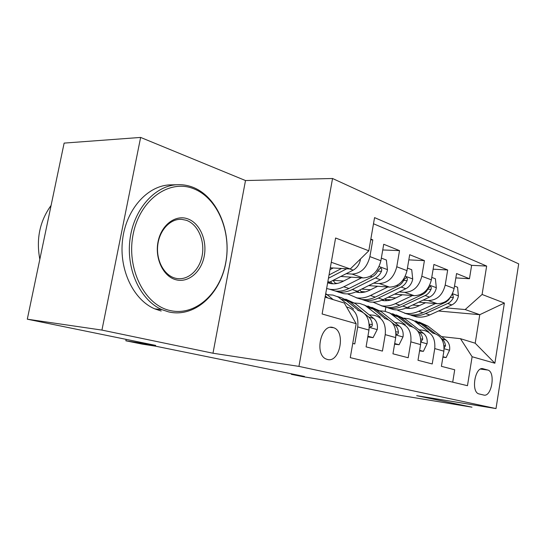 <?xml version="1.0" encoding="UTF-8"?>
<svg xmlns="http://www.w3.org/2000/svg" width="546" height="546" viewBox="0 0 546 546"><rect width="100%" height="100%" fill="white"/><g stroke="black" fill="none" stroke-linecap="round" stroke-linejoin="round"><path stroke-width="0.82" d="M327.477 359.486C339.919 363.076 346 331.436 333.647 327.723L333.094 327.545C321.103 323.3 314.121 354.354 326.099 359.015L327.477 359.486M140.629 137.428L64.128 143.1L27.3 319.192L101.938 330.091L212.981 353.228L298.942 366.393L332.541 178.501L245.502 180.549L140.629 137.428L101.938 330.091M298.942 366.393L496.007 408.572L518.7 263.868L332.541 178.501M496.007 408.572L416.687 395.666L471.99 407.186L401.508 395.577L332.023 381.395L302.723 376.638L291.359 374.338L304.518 376.467L155.439 346.157L142.103 344.089L125.86 340.8L155.685 345.4L27.3 319.192M352.743 343.42L354.777 343.946L357.726 326.904L368.966 330.071C369.956 318.966 366.216 312.401 357.739 310.367M368.966 330.071L366.079 346.867L382.432 351.092L385.23 334.643L395.693 337.592C396.594 326.863 392.854 320.488 384.473 318.461M395.693 337.592L392.949 353.815L408.183 357.746L410.845 341.851L420.604 344.601C421.43 334.227 417.704 328.03 409.418 326.017M420.604 344.601L417.997 360.285L432.227 363.957L434.752 348.58C435.544 338.411 431.825 332.316 423.6 330.31L419.007 329.818M418.727 302.163L437.366 303.712C446.014 303.44 451.603 298.355 454.122 288.472L456.565 273.546L469.458 278.726L455.849 277.907M423.061 300.143L428.31 300.566C437.012 300.266 442.635 295.106 445.195 285.094L447.679 269.977L433.128 269.185M447.679 269.977L433.913 264.441L431.354 279.859C428.74 290.069 423.041 295.352 414.271 295.693L394.54 294.157M368.639 285.613L389.585 287.121C398.478 286.705 404.279 281.21 407.002 270.639L409.691 254.709L424.419 260.626L408.817 259.882M340.854 276.474L363.131 277.934C372.14 277.429 378.057 271.703 380.883 260.756L383.722 244.267L399.522 250.621L382.746 249.952M385.23 334.643C386.165 323.771 382.425 317.322 374.003 315.288L369.198 314.817M410.845 341.851C411.704 331.34 407.971 325.075 399.645 323.055L394.949 322.57M487.687 370.004L483.169 368.782C475.293 365.902 470.672 391.407 478.665 393.837L483.722 395.045C491.646 397.447 495.836 372.126 487.892 370.065L480.576 369.062M325.109 297.14L344.308 303.03L356.163 323.689L350.273 357.644L467.472 385.694L472.113 356.736L460.462 338.691L441.55 336.609M356.163 323.689L322.12 313.984L335.592 237.995L368.803 250.798L374.563 217.615L486.65 266.073L482.098 294.465L504.368 303.05L494.874 363.22L472.113 356.736M346.232 273.71L352.013 274.078L363.131 277.934M335.251 283.203L337.571 283.367M333.347 280.33L343.584 281.04M373.628 283.135L379.224 283.524L389.585 287.121M361.022 291.544L365.397 291.885M361.643 289.087L370.584 289.762M399.181 291.926L404.593 292.335L414.271 295.693M387.994 297.297L395.795 297.932M385.176 299.379L391.195 299.877M469.458 278.726L471.628 265.329L373.498 223.758M352.013 274.078C361.07 273.532 367.028 267.711 369.901 256.606L372.802 239.878L370.836 239.093M399.522 250.621L396.771 266.769C394.014 277.491 388.165 283.074 379.224 283.524M424.419 260.626L421.812 276.242C419.157 286.602 413.418 291.96 404.593 292.335M452.709 382.159L454.716 369.772L441.4 366.332L443.878 351.153C444.642 341.107 440.929 335.08 432.746 333.08M460.462 338.691L475.197 343.216L479.77 314.694L465.185 309.541L482.098 294.465M438.458 311.008L479.77 314.694L504.368 303.05M412.605 305.023L419.389 305.603M445.427 307.842L465.185 309.541M126.146 339.366L125.86 340.8M385.162 311.37L385.845 307.357M330.303 267.813L350.273 268.98L331.285 262.278M471.628 265.329L486.65 266.073M372.802 239.878L370.714 239.817M368.803 250.798L350.273 268.98M346.567 306.968C355.037 309.043 358.756 315.69 357.726 326.904M475.197 343.216L494.874 363.22M212.981 353.228L245.502 180.549M442.97 356.715L446.109 357.569L449.617 350.061C450.095 345.809 448.914 342.492 446.075 340.103L427.941 326.105L419.103 322.051M428.603 331.825L414.161 320.891L409.159 318.844L404.013 318.154M435.196 333.667L423.737 324.802L415.677 320.911M412.162 319.888L421.062 323.969L432.835 333.094M444.191 347.87L445.522 345.761C445.161 342.806 443.959 340.506 441.912 338.861L441.223 338.322M442.895 357.166L446.109 357.569M425.573 302.737L417.485 306.49C413.697 308.21 409.944 308.777 406.217 308.176L405.89 308.115M435.503 303.562L418.673 311.302C414.202 313.322 409.766 313.998 405.371 313.329L396.846 309.889M389.121 300.396L388.8 299.679M454.511 286.077L457.575 287.251L458.408 296.069C457.521 300.232 455.323 303.187 451.822 304.941L429.791 314.946C425.354 316.919 420.952 317.574 416.578 316.898L411.5 315.404M409.698 308.401L408.196 307.077M450.709 296.765L448.737 299.802L446.075 302.04L422.938 312.701C418.482 314.701 414.059 315.37 409.671 314.701L404.538 313.186M406.477 313.684L412.36 315.561C416.741 316.23 421.157 315.568 425.607 313.575L447.706 303.487C450.211 302.293 452.108 300.314 453.398 297.55L452.77 294.649L451.822 295.017M407.384 308.326L406.579 307.821M169.806 310.469C195.004 316.564 220.065 293.755 225.703 262.851C231.668 232.03 217.615 197.864 193.427 188.65C169.376 178.931 139.933 199.495 133.19 234.057C126.085 268.523 144.533 304.907 169.806 310.469M192.697 187.189C217.465 196.669 231.818 231.606 225.723 263.111C219.963 294.704 194.335 318.065 168.509 311.868L162.032 309.691C140.882 300.75 126.228 270.468 129.887 240.151C133.388 209.814 154.368 186.002 176.617 184.753C182.139 184.405 187.503 185.217 192.697 187.189M175.771 279.709C163.268 276.453 154.648 258.531 158.047 241.796C161.261 225.007 175.403 214.387 187.585 218.803C199.816 222.973 207.337 240.336 204.224 256.163C201.29 272.045 188.234 283.217 175.771 279.709M186.275 220.27L181.681 219.349C170.461 218.502 159.459 230.043 157.767 245.065C155.944 260.067 163.861 274.986 174.843 278.064L175.054 278.119C186.896 281.477 199.331 270.877 202.129 255.774C205.091 240.725 197.911 224.215 186.275 220.27M161.186 311.022L154.716 308.852C133.572 299.966 118.919 269.915 122.557 239.858C126.03 209.766 146.97 186.152 169.212 184.91L172.727 184.835M39.824 259.295C36.016 239.046 39.769 221.082 51.099 205.412M419.649 350.348L423.382 351.365L427.102 343.632C427.607 339.243 426.426 335.831 423.566 333.388L405.262 319.062L396.212 314.912M405.282 324.761L390.028 313.192L384.916 311.316L380.105 310.817M412.435 326.808L400.784 317.67L392.56 313.691M388.813 312.605L397.925 316.782L409.725 326.058M420.877 341.059L421.307 341.318L422.74 339.155C422.399 336.111 421.191 333.743 419.123 332.057L417.615 330.876M419.553 350.894L423.382 351.365M394.69 343.536L399.092 344.738L403.05 336.766C403.583 332.234 402.409 328.719 399.522 326.208L381.067 311.541L371.799 307.302M380.364 317.219L364.994 305.378L359.834 303.474L354.559 303.01M388.254 319.594L376.283 310.06L367.902 305.985M363.895 304.839L373.232 309.111L385.046 318.543M395.993 333.524L396.84 334.316C397.85 334.425 398.368 333.681 398.396 332.098C398.068 328.951 396.853 326.515 394.772 324.788L392.212 322.754M394.574 344.192L399.092 344.738M367.908 336.227L373.075 337.633L377.286 329.415C377.866 324.727 376.699 321.096 373.792 318.53L355.2 303.508L345.707 299.167M353.672 309.132L338.206 297.017L333.005 295.086L327.211 294.676M367.792 336.923L373.075 337.633M362.872 312.292L350.082 301.918L341.537 297.754M337.251 296.533L341.571 297.768L344.935 299.536L358.633 310.503M369.253 324.781L370.632 326.808C371.71 326.931 372.276 326.174 372.317 324.536C372.003 321.287 370.795 318.775 368.693 317.008L364.462 313.575M333.237 299.631L325.737 293.598M327.75 297.952L325.32 295.939M402.416 294.772L394.171 298.71C390.329 300.512 386.52 301.112 382.753 300.518L381.647 300.3M412.476 295.557L395.345 303.665C390.806 305.774 386.309 306.504 381.866 305.842L372.966 302.143M431.763 277.382L435.408 278.774L436.322 287.906C435.394 292.199 433.149 295.263 429.586 297.092L407.193 307.548C402.689 309.609 398.225 310.312 393.803 309.643L388.561 308.08M386.623 300.716L384.712 298.88M383.367 306.32L389.312 308.21C393.748 308.879 398.218 308.169 402.736 306.088L425.197 295.55C427.743 294.301 429.682 292.246 431.006 289.387C431.504 287.762 431.272 286.759 430.296 286.363L428.214 288.37C426.89 291.243 424.952 293.304 422.399 294.56L399.89 305.153C395.365 307.248 390.888 307.964 386.445 307.302L381.149 305.719M381.975 300.163L382.616 300.498M384.138 300.689L382.814 299.788M377.689 286.261L369.28 290.404C365.376 292.294 361.527 292.943 357.719 292.356L355.794 291.926M387.865 286.998L370.434 295.509C365.827 297.72 361.275 298.498 356.784 297.85L347.488 293.85M407.432 268.086L411.725 269.724L412.728 279.19C411.759 283.627 409.466 286.807 405.849 288.718L383.094 299.658C378.521 301.815 374.003 302.566 369.533 301.911L364.107 300.28M362.025 292.499L359.712 290.042M358.736 298.471L364.735 300.382C369.219 301.037 373.751 300.273 378.337 298.096L401.153 287.066C403.747 285.756 405.719 283.62 407.077 280.658C407.589 278.972 407.323 277.921 406.272 277.518L404.095 279.572C402.73 282.548 400.75 284.691 398.157 286.008L375.3 297.099C370.7 299.29 366.161 300.061 361.677 299.406L356.204 297.754M356.456 291.639L357.719 292.356M359.357 292.533L357.48 291.148M351.221 277.156L342.642 281.518C338.691 283.497 334.787 284.2 330.951 283.627L328.16 282.93M361.513 277.832L343.782 286.78C339.107 289.1 334.5 289.94 329.961 289.298L326.638 288.513M381.34 258.115L386.37 260.039L387.476 269.861C386.466 274.454 384.118 277.75 380.439 279.757L357.337 291.223C352.696 293.482 348.116 294.294 343.598 293.646L337.994 291.939M335.749 283.688L333.046 280.487M332.425 290.083L338.472 292.014C342.997 292.656 347.584 291.837 352.238 289.551L375.409 277.982C378.044 276.61 380.057 274.392 381.456 271.321C381.982 269.553 381.681 268.461 380.542 268.038L378.255 270.154C376.856 273.239 374.836 275.471 372.201 276.849L348.99 288.486C344.321 290.779 339.728 291.612 335.196 290.97L329.531 289.237M329.183 282.459L331.108 283.647M332.869 283.811L330.432 281.825M333.224 267.984L329.975 269.683M360.299 259.145L360.38 259.848C359.323 264.605 356.927 268.031 353.187 270.14L327.58 283.176M341.537 268.468L329.04 274.959M328.46 278.228L346.744 268.775M428.31 300.566L437.366 303.712M445.195 285.094L454.122 288.472M369.901 256.606L380.883 260.756M396.771 266.769L407.002 270.639M421.812 276.242L431.354 279.859M434.752 348.58L443.878 351.153M482.261 368.659L483.169 368.782M444.123 348.703L449.535 350.245M423.737 324.802L427.941 326.105M416.782 322.638L421.062 323.969M441.912 338.861L446.075 340.103M443.98 345.577L445.522 345.761M458.394 295.85L452.511 293.673M422.938 312.701L418.673 311.302M429.791 314.946L425.607 313.575M445.086 302.559L444.342 302.3M451.822 304.941L447.706 303.487M450.436 297.317L453.398 297.55M420.864 342.069L427.013 343.823M400.784 317.67L405.262 319.062M393.359 315.363L397.925 316.782M419.123 332.057L423.566 333.388M420.741 338.93L422.74 339.155M395.973 334.978L402.948 336.964M376.283 310.06L381.067 311.541M368.352 307.596L373.232 309.111M394.772 324.788L399.522 326.208M395.877 331.818L398.396 332.098M369.273 327.361L377.184 329.62M350.082 301.918L355.2 303.508M341.584 299.276L346.812 300.901M368.693 317.008L373.792 318.53M369.212 324.201L372.317 324.536M325.607 294.314L327.484 294.895M436.302 287.681L429.688 285.237M399.89 305.153L395.345 303.665M407.193 307.548L402.736 306.088M422.399 294.56L421.355 294.192M429.586 297.092L425.197 295.55M427.832 289.155L431.006 289.387M412.701 278.951L405.275 276.208M375.3 297.099L370.434 295.509M383.094 299.658L378.337 298.096M398.157 286.008L396.771 285.517M405.849 288.718L401.153 287.066M403.678 280.439L407.077 280.658M387.448 269.615L379.101 266.53M348.99 288.486L343.782 286.78M357.337 291.223L352.238 289.551M372.201 276.849L370.42 276.221M380.439 279.757L375.409 277.982M377.798 271.103L381.456 271.321M360.353 259.596L359.978 259.459M329.736 282.18L327.866 281.572M353.187 270.14L349.829 268.953M330.494 327.368L333.647 327.723M480.521 369.089L487.892 370.065M405.371 313.329L409.671 314.701M412.36 315.561L416.578 316.898M181.681 219.349L180.043 219.321M154.716 308.852L162.032 309.691M169.212 184.91L176.617 184.753M381.866 305.842L386.445 307.302M389.312 308.21L393.803 309.643M356.784 297.85L361.677 299.406M364.735 300.382L369.533 301.911M329.961 289.298L335.196 290.97M338.472 292.014L343.598 293.646"/></g></svg>
